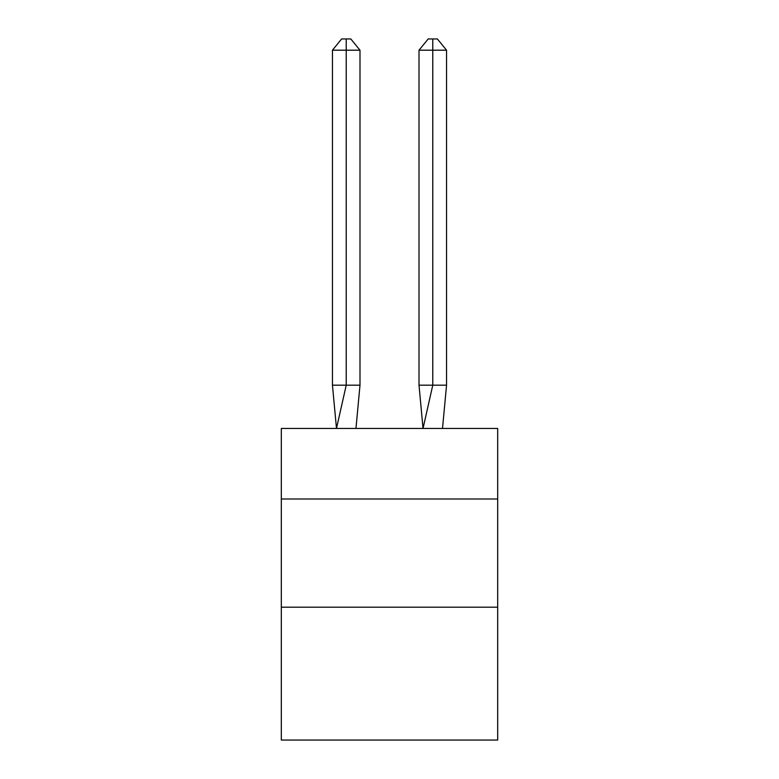 <?xml version="1.0" encoding="UTF-8"?>
<svg xmlns="http://www.w3.org/2000/svg" width="779" height="779" viewBox="0 0 779 779"><rect width="100%" height="100%" fill="white"/><g stroke="black" fill="none" stroke-linecap="round" stroke-linejoin="round"><path stroke-width="1.17" d="M281.307 498.988L497.693 498.988L497.693 428.45L281.307 428.45L281.307 740.05L497.693 740.05L497.693 607.192L281.307 607.192M497.693 607.192L497.693 498.988M359.995 385.177L359.995 50.197L346.227 50.197L346.227 385.177L332.448 385.177L336.489 428.45L346.227 385.177L346.227 50.197L346.227 385.177L346.227 50.197L346.227 385.177L359.995 385.177L355.964 428.45M346.227 50.197L332.448 50.197L341.63 38.95L346.227 38.95L346.227 385.177M332.448 50.197L332.448 385.177M346.227 38.95L350.813 38.95L359.995 50.197M446.552 385.177L432.773 385.177L432.773 50.197L446.552 50.197L446.552 385.177L442.511 428.45M419.005 385.177L432.773 385.177L423.036 428.45L419.005 385.177L419.005 50.197L428.187 38.95L437.37 38.95L446.552 50.197M432.773 38.95L432.773 50.197L419.005 50.197"/></g></svg>
